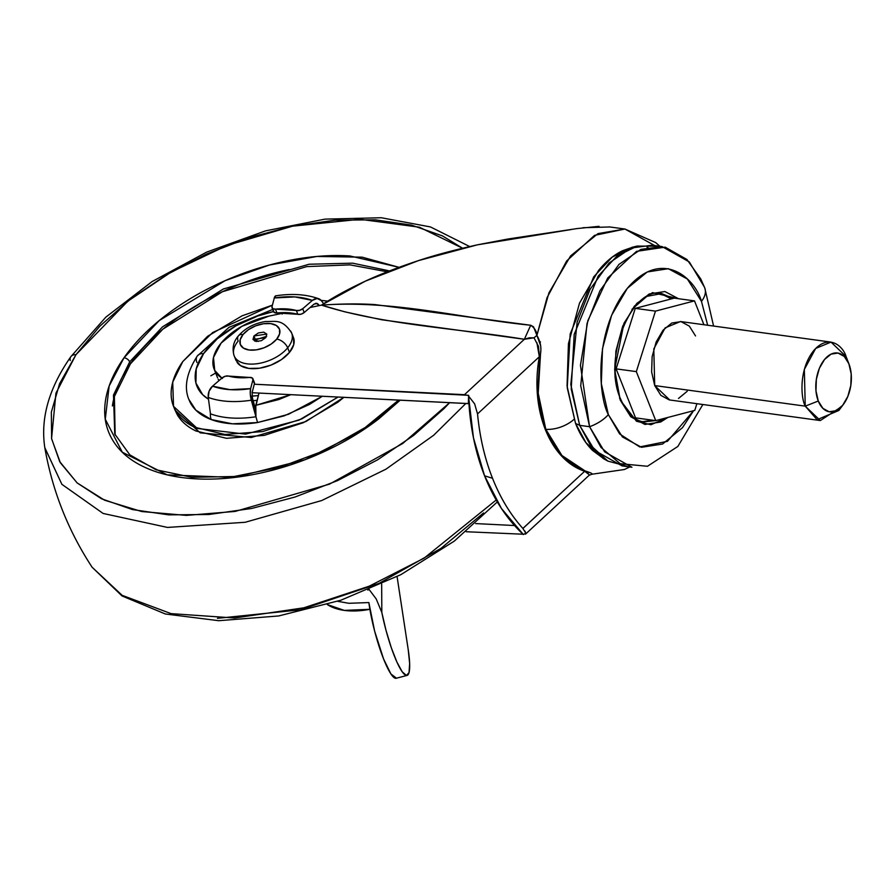 <?xml version="1.0" encoding="UTF-8"?>
<svg xmlns="http://www.w3.org/2000/svg" width="896" height="896" viewBox="0 0 896 896"><rect width="100%" height="100%" fill="white"/><g stroke="black" fill="none" stroke-linecap="round" stroke-linejoin="round"><path stroke-width="1.34" d="M254.643 341.096L255.461 339.808L258.35 341.443L255.461 339.808L254.654 341.085M253.949 335.989L255.461 339.808L253.949 335.989L258.395 332.931L263.715 332.147L266.795 334.085L265.832 337.613L252.986 339.528L253.949 335.989L266.795 334.062L265.832 337.613L261.386 340.67L256.066 341.454L252.986 339.517L253.949 335.989M293.507 337.702L293.709 344.725L289.486 352.397L287.672 347.816A30.934 17.27 158.4 0 1 259.672 363.294A30.934 17.27 158.4 0 1 235.267 357.874A30.934 17.27 158.4 0 1 238.157 341.051A9.901 5.779 39.4 0 1 238.426 335.854A9.901 5.779 39.4 0 1 243.051 334.499A21.034 11.738 158.4 0 1 270.738 323.613A21.034 11.738 158.4 0 1 276.73 339.102A9.901 5.779 39.4 0 1 287.672 347.816A30.934 17.27 -21.6 0 0 290.562 331.005A30.934 17.27 158.4 0 1 287.672 347.816L289.486 352.397A30.934 17.27 -21.6 0 0 292.376 335.586M237.082 362.454A30.934 17.27 -21.6 0 0 261.486 367.875A30.934 17.27 -21.6 0 0 289.486 352.397L281.501 359.565L270.962 365.12L259.47 368.222L248.774 368.402L240.52 365.635L235.939 360.338M235.267 357.874A30.934 17.27 -21.6 0 0 259.672 363.294A30.934 17.27 -21.6 0 0 287.672 347.816A9.901 5.779 -140.6 0 0 276.73 339.102A21.034 11.738 158.4 0 1 249.043 349.989A21.034 11.738 158.4 0 1 243.051 334.499A9.901 5.779 -140.6 0 0 238.426 335.854C233.33 341.712 231.907 348.376 234.158 355.824L235.973 360.405M276.73 339.102L279.597 333.883L279.462 329.101L276.349 325.506L270.738 323.613L263.469 323.736L255.651 325.853L248.483 329.627L243.051 334.499L240.184 339.718L240.318 344.501L243.432 348.096L249.043 349.989L256.312 349.866L264.13 347.749L271.298 343.974L276.73 339.102M266.638 336.336L255.461 339.808L266.65 336.336M222.454 378.47A54.432 30.386 158.4 0 1 214.144 369.141A54.432 30.386 158.4 0 1 221.144 343.056L241.797 326.357L268.979 316.109L285.645 312.626L268.979 316.109A54.432 30.386 158.4 0 0 221.144 343.056L213.494 357.47L214.715 370.406L221.894 378.123M540.658 351.445L538.093 395.338L545.798 429.307A24.741 13.81 -21.6 0 0 574.034 419.362A24.741 13.81 158.4 0 1 545.798 429.307L561.915 455.482L585.043 470.893L591.069 473.066L591.875 474.242L624.389 469.504L629.776 466.939M599.01 226.33L577.046 228.581L508.11 238.986L477.434 244.821C453.902 250.074 434.224 255.349 418.398 260.635C397.891 267.389 380.218 274.232 365.366 281.142C348.062 289.173 333.435 297.17 321.485 305.122C341.342 303.744 359.128 303.565 374.853 304.584L530.701 325.248L533.523 326.805L536.906 335.418L547.053 297.662L566.642 260.971L594.518 235.379L624.915 229.029L598.024 233.587L570.618 255.886L548.946 292.869L536.906 335.418L540.714 345.946M536.85 342.485L539.336 356.731L538.496 346.382L533.994 337.792L529.256 337.814L524.362 339.282L530.701 325.248C461.048 318.259 393.49 299.824 321.485 305.122L310.072 307.507L321.485 305.122L344.826 311.842L381.64 319.749L524.362 339.282L530.701 325.248C534.61 327.914 536.67 331.307 536.906 335.418C540.893 342.138 541.878 349.272 539.874 356.81L537.488 395.181L545.216 429.486L561.512 455.851L584.685 471.262L522.872 528.438A237.91 162.176 -72.8 0 1 492.52 478.274L484.568 475.81A237.91 162.176 107.2 0 0 523.376 534.554L525.806 533.12L522.872 528.438C510.384 514.573 500.27 497.851 492.52 478.274A237.91 162.176 -72.8 0 1 477.534 413.907L474.645 403.894L468.518 396.021A237.91 162.176 107.2 0 0 484.568 475.81L492.52 478.274C484.77 458.707 479.774 437.248 477.534 413.907L539.336 356.731L477.534 413.907L474.645 403.894L468.518 396.021L473.469 437.864L484.568 475.81L501.413 508.446L523.376 534.554L525.806 533.12L525.482 534.173L589.221 475.216L591.931 474.253M468.485 395.315L254.285 384.216L464.486 394.677L468.754 395.573L468.328 403.48L468.63 395.92M468.81 403.603L252.078 392.717L468.933 403.659M466.2 531.731L523.006 534.218L466.2 531.731M659.926 246.299L655.659 242.581L624.915 229.029L654.73 245.594M592.402 474.118L591.763 473.906M571.357 229.522L477.434 244.821L418.398 260.635L365.366 281.142L321.485 305.122C382.312 324.778 456.49 328.194 524.362 339.282L464.486 394.677L524.362 339.282L533.994 337.792L536.906 335.418L533.994 337.792M609.795 226.968L582.949 227.707M514.517 525.526L475.653 523.589L514.517 525.526M218.994 380.621L218.198 379.187M589.344 474.813L584.685 471.262L522.906 528.472M524.955 531.115L525.806 533.12M540.445 341.891L539.907 343.19M591.875 474.242C593.029 473.85 590.755 472.73 585.043 470.893L588.157 473.144M539.874 356.81L539.336 356.731C529.76 409.293 549.651 459.749 584.685 471.262L585.043 470.893C567.414 464.296 554.344 450.442 545.798 429.307L537.802 391.171M367.808 590.083L369.275 589.467L367.808 590.083M369.354 609.403A61.634 34.406 -21.6 0 1 327.309 604.554L344.31 610.4L369.88 609.302M396.491 678.171L390.936 674.005L383.544 658.885L374.618 631.064L368.861 602.56L348.88 603.299L337.624 601.306M381.662 584.035L381.83 612.483L386.008 630.302L391.272 647.595L396.917 662.066L402.203 671.776L406.426 675.461L409.024 672.616L409.651 663.611L408.218 649.656L397.085 576.598L408.218 649.656A50.725 8.926 -104.7 0 1 407.086 675.416A50.725 8.926 -104.7 0 1 381.83 612.483L376.23 598.976L369.275 589.702L376.23 598.976L381.83 612.483L381.662 584.035M337.658 601.294L348.88 603.299L368.861 602.56A50.725 8.926 75.3 0 0 383.544 658.885A50.725 8.926 75.3 0 0 396.39 678.216M831.018 342.104L680.478 321.53L665.157 327.858L653.8 348.891L654.707 385.571L805.246 406.146L804.339 369.454L815.696 348.432L831.018 342.104L846.07 356.518C843.36 346.584 828.845 332.842 813.568 350.784C798.627 369.578 800.89 398.205 805.246 406.146L818.272 401.027A29.691 17.494 -82.2 0 1 824.522 359.509A29.691 17.494 -82.2 0 1 848.893 363.798L846.07 356.518L848.893 363.798L851.2 373.979L850.819 385.448L847.818 396.446L842.654 405.317L836.102 410.693L829.17 411.768L822.909 408.374L818.272 401.027L815.976 390.846L816.346 379.378L819.347 368.368L824.522 359.509L831.062 354.133L837.995 353.058L844.256 356.451L848.893 363.798A29.691 17.494 -82.2 0 1 843.304 404.499A29.691 17.494 -82.2 0 1 818.272 401.027L805.246 406.146L817.074 419.709L838.846 410.469L843.472 404.275M841.221 406.93L820.299 420.549L805.246 406.146L654.707 385.571L669.76 399.986L820.299 420.549M694.501 300.888L703.942 324.744L694.501 300.888L655.469 311.125L694.501 300.888L674.296 298.133L694.501 300.888M696.886 403.693L694.77 410.39L655.738 420.627L636.328 371.616L655.469 311.125L636.328 371.616L616.123 368.861L635.264 308.37L655.469 311.125L635.264 308.37L674.296 298.133L635.264 308.37L616.123 368.861L636.328 371.616L655.738 420.627L694.77 410.39L696.886 403.693M695.531 335.944L689.349 326.144L681.005 321.619L671.765 323.042L663.029 330.221L656.141 342.037L652.131 356.709L651.638 371.997L654.707 385.571L660.89 395.371L669.234 399.896M678.485 398.474L687.21 391.294M635.533 417.861L655.738 420.627L635.533 417.861L616.123 368.861L635.533 417.861M678.541 298.715L652.523 292.611L636.877 303.307L623.997 323.187L614.645 369.398L620.256 400.131A2.475 1.378 -21.6 0 0 620.581 398.944A2.475 1.378 158.4 0 1 620.256 400.131L615.037 377.082L615.888 351.12L622.686 326.211L634.39 306.141L649.208 293.966L664.899 291.536L678.541 298.715M619.573 398.306A2.475 1.378 158.4 0 1 620.581 398.944C601.922 358.333 632.072 285.734 661.696 293.586L646.845 296.352L631.949 309.299M661.696 293.586L673.12 298.446L661.696 293.586M713.586 326.054L704.76 287.907L700.75 278.947L686.941 259.493L665.157 247.15L636.518 251.35L607.712 277.995L587.798 320.813L580.44 365.355L589.579 426.709A29.691 16.576 -21.6 0 0 608.35 414.613C598.405 396.502 593.242 331.173 627.334 288.322C662.178 247.374 695.285 278.723 701.478 301.381A29.691 16.576 -21.6 0 0 704.76 287.93A29.691 16.576 158.4 0 1 701.478 301.381L687.378 279.026L668.338 268.699L647.248 271.97L627.334 288.322L611.61 315.291L602.482 348.768L601.339 383.634L608.35 414.613L622.451 436.957L641.491 447.294L662.581 444.024L682.494 427.661L693.594 410.693M662.066 246.59L652.165 245.235L631.053 248.002L609.067 263.043L590.05 289.386L577.125 322.179L570.808 384.44L579.678 425.354L589.579 426.709L580.72 385.795L587.026 323.523L599.962 290.73L618.968 264.398L640.954 249.357L662.066 246.59L689.326 261.968L704.402 287.112A29.691 16.576 158.4 0 1 704.76 287.93M637.19 246.064L632.038 247.307L612.259 257.085L593.723 276.819L570.158 334.029L567.235 387.778L575.546 423.416L579.678 425.354L571.211 389.077L574.19 334.354L598.181 276.114L617.053 256.021L637.19 246.064L657.07 246.232M642.813 421.635L652.77 420.213M655.547 420.594L644.168 421.87L655.547 420.594M633.282 247.005L622.653 250.678C614.051 254.789 606.01 261.397 598.539 270.491L579.499 303.15L568.445 343.672L567.056 385.907L575.546 423.416C579.981 434.594 585.67 443.621 592.626 450.475L604.318 459.133M647.058 247.419L648.066 247.587M671.395 298.894L660.33 293.44M579.678 425.354L575.546 423.416L585.984 442.725L603.187 458.494L607.813 461.07L590.296 445.021L579.678 425.354L594.754 450.498L622.014 465.875L631.915 467.23L604.654 451.853L589.579 426.709L579.678 425.354M627.01 466.234L607.813 461.07M707.672 325.248L701.478 301.381L707.661 325.248M667.845 417.446L660.621 422.027L644.93 424.458L630.75 416.763L620.256 400.131L636.507 421.266L650.888 424.738L667.822 417.458M693.582 410.693L667.464 441.314L639.71 446.925L619.651 433.966L608.35 414.613A29.691 16.576 158.4 0 1 589.579 426.709L600.981 447.429L620.155 463.691L647.461 466.267L677.858 446.443L702.867 404.51M182.762 361.581L212.677 332.539L272.418 305.144L242.133 315.795L207.547 336.325L182.762 361.581C176.534 370.485 172.805 379.198 171.573 387.722C170.341 396.234 171.696 403.917 175.661 410.749C179.614 417.581 185.864 423.058 194.41 427.168L224.974 434.482L262.696 431.57L301.829 418.891L338.15 396.995L299.062 420.112L245.582 434.123L197.254 428.445L173.522 406.325L172.726 382.155L182.762 361.581M321.037 300.35L327.757 301.123L321.037 300.35M282.397 313.298L282.923 312.614M283.864 312.603L282.946 312.592L282.128 314.082M189.123 400.042A89.074 49.728 -21.6 0 0 211.187 419.552A12.376 8.725 -69.6 0 1 210.437 413.818A12.376 8.725 110.4 0 0 211.187 419.552L195.888 410.189L188.888 399.426M273.504 311.573L257.768 316.008L235.939 325.842L217.269 338.8L203.582 353.629L196.224 368.861L195.91 383.006L202.675 394.688L208.499 399.224A76.709 42.818 158.4 0 1 203.582 353.629A12.376 7.84 -145 0 0 197.232 356.07A12.376 7.84 35 0 1 203.582 353.629A76.709 42.818 158.4 0 1 272.664 311.752M398.698 400.008L365.098 427.571L324.262 450.643L279.418 467.398L234.058 476.515L191.811 477.299L156.094 469.784L129.819 454.843L114.755 434.011L113.478 395.046L129.662 361.883A4.95 3.136 -145 0 0 123.984 357.795C134.322 343.022 148.03 329.056 165.088 315.896C182.157 302.736 201.275 291.379 222.466 281.837C243.656 272.283 265.294 265.272 287.381 260.781C309.478 256.301 330.333 254.699 349.955 255.965L399.022 267.322L362.13 257.163L316.96 256.458L269.371 265.037L225.131 280.65L159.242 320.555L123.984 357.795A4.95 3.136 35 0 1 129.662 361.883L162.546 326.838L223.35 288.982L309.109 264.242L352.632 263.166L389.536 270.906L352.632 263.166L309.109 264.242L223.35 288.982L162.546 326.838L129.662 361.883L130.435 363.832L114.386 396.525L115.147 434.963M215.69 373.027L210.84 375.794M75.958 354.693L127.781 301.235L171.091 272.104L227.069 245.426L292.555 226.173L360.002 219.285L419.384 227.192L462.538 248.214L442.411 235.883L411.522 225.12L375.256 219.822L335.037 220.181L292.387 226.206L248.954 237.653L206.405 254.083L166.365 274.87L130.402 299.197L99.87 326.155L75.958 354.693A9.901 6.272 -145 0 0 70.885 356.63A9.901 6.272 35 0 1 75.958 354.693L59.573 383.712L51.352 412.115L51.61 438.782L60.334 462.717L77.202 482.978L101.55 498.792L132.44 509.566L168.706 514.864L208.925 514.494L251.574 508.48L295.008 497.034L337.557 480.603L377.597 459.816L413.56 435.478L444.091 408.52L449.77 402.55L402.73 443.498L329.504 484.131L235.088 511.437L186.379 515.402L141.725 511.538L104.597 500.214L77.09 482.877L59.707 461.608L51.565 438.502L55.944 393.187L75.958 354.693M70.246 360.506A9.901 6.272 35 0 1 70.885 356.63M252.056 396.077L258.339 395.584A54.23 30.274 -21.6 0 1 252.056 396.077M257.107 400.31L253.176 400.714A61.858 34.53 158.4 0 0 257.107 400.31M112.381 405.955C114.374 392.224 120.389 378.19 130.435 363.832C140.482 349.474 153.798 335.91 170.386 323.12C186.962 310.33 205.554 299.286 226.15 290.013C246.736 280.728 267.77 273.918 289.24 269.562M387.285 271.802L350.045 264.869L306.734 266.605L222.376 291.738L162.792 329.224L130.435 363.832L129.662 361.883L113.478 395.046L114.755 434.011M123.984 357.795C113.646 372.557 107.453 387.016 105.403 401.139C103.365 415.274 105.627 428.008 112.19 439.342C118.754 450.688 129.125 459.76 143.304 466.592C157.483 473.413 174.384 477.456 194.006 478.722C213.629 479.987 234.483 478.374 256.581 473.894C278.667 469.414 300.306 462.392 321.496 452.85C342.686 443.296 361.805 431.95 378.874 418.79L400.31 400.086L362.118 430.674L305.043 459.704L234.405 477.467L167.25 474.869L122.293 452.211L105.28 419.216L109.155 386.019L123.984 357.795M469.672 246.546L430.494 226.946L381.237 217.739L325.024 219.128L265.462 230.888L206.494 252.19L152.062 281.59L105.829 317.162L70.874 356.653C48.978 387.968 40.298 418.354 44.834 447.81L61.891 484.333L103.118 513.453L167.507 527.43L245.179 522.278L321.72 500.539L385.963 469.179L433.675 435.254L465.954 403.357L433.675 435.254L385.963 469.179L321.72 500.539L245.179 522.278L167.507 527.43L103.118 513.453L61.891 484.333L44.8 447.642M497.325 501.939L454.306 541.106L400.87 574.65L340.872 600.219L278.678 615.955L218.77 620.704L165.334 613.984L122.024 595.952L92.12 567.246L122.147 595.336L171.114 613.637L234.651 618.005L303.89 607.802L369.23 586.174L424.099 558.152L496.194 500.013L424.099 558.152L369.23 586.174L303.89 607.802L234.651 618.005L171.114 613.637L122.147 595.336L92.12 567.246C68.163 530.678 52.405 490.862 44.834 447.81M217.448 618.33L300.552 609.795L379.131 583.33L441 548.352L483.538 512.971M290.886 394.643L255.786 405.339L255.942 416.752L257.566 422.542L288.422 414.299L322.426 396.211L309.456 404.454L284.099 415.878L257.566 422.542L232.445 423.819L211.187 419.552A89.074 49.728 -21.6 0 0 257.566 422.542L255.942 416.752A87.416 48.798 158.4 0 1 210.437 413.818A87.416 48.798 -21.6 0 0 255.942 416.752L251.317 400.198A82.69 46.166 158.4 0 1 208.264 397.421L210.437 413.818L208.264 397.421A82.69 46.166 -21.6 0 0 251.317 400.198A9.901 3.114 -98.7 0 1 250.622 388.618A73.136 40.824 158.4 0 1 212.542 386.154A9.901 6.978 110.4 0 0 208.264 397.421L209.059 391.272L212.542 386.154L230.003 389.659L250.622 388.618L252.918 379.837L252.235 377.955L249.458 377.44A54.23 30.274 158.4 0 1 228.592 376.085L225.366 376.219L222.219 377.854L212.542 386.154L222.219 377.854A4.95 2.766 158.4 0 1 228.592 376.085L249.458 377.44A4.95 2.766 158.4 0 1 252.862 378.694A4.95 2.766 158.4 0 1 252.918 379.837L254.43 383.656L252.134 392.437L252.482 398.227L252.134 392.437L254.43 383.656A4.95 2.766 -21.6 0 0 254.374 382.514M196.941 362.499A12.376 7.84 35 0 1 197.232 356.07M279.675 313.869L279.966 312.726L279.675 313.869M253.747 381.763L252.918 379.837L250.622 388.618L250.275 393.926L255.942 416.752L255.338 408.442L252.482 398.227L255.338 408.442L259 393.064L255.786 405.339L278.645 399.594L290.898 394.643M173.522 406.325L175.022 410.144L200.2 432.846L251.25 437.494L305.894 421.534L343.93 397.286L337.926 402.17L303.341 422.699L264.208 435.389L226.486 438.301L195.922 430.987C187.376 426.877 181.126 421.4 177.173 414.568L174.709 409.349M321.138 300.474L323.691 303.688L321.138 300.474A9.901 6.978 -69.6 0 0 318.797 298.76A9.901 6.978 -69.6 0 0 312.368 300.418L294.918 296.923L274.288 297.965A73.136 40.824 158.4 0 1 312.368 300.418L317.106 298.469L321.138 300.474M318.853 298.782C306.376 294.314 292.029 293.328 275.811 295.814A9.901 3.114 81.3 0 0 274.288 297.965L272.003 306.746L272.686 308.627L275.453 309.142A54.23 30.274 158.4 0 1 296.33 310.486L299.555 310.363L302.702 308.728L312.368 300.418L302.702 308.728A4.95 2.766 158.4 0 1 296.33 310.486L297.842 314.306L276.965 312.962L275.453 309.142L296.33 310.486L297.842 314.306A54.23 30.274 -21.6 0 0 276.965 312.962L274.198 312.446L273.515 310.565M313.88 304.237L304.214 312.536L301.056 314.182L297.842 314.306A4.95 2.766 -21.6 0 0 304.214 312.536L302.702 308.728L304.214 312.536L313.88 304.237L317.117 303.419L318.259 304.27L315.56 303.341L318.259 304.27L319.312 305.581L316.254 303.262L313.88 304.237M272.048 307.854L273.549 311.674A4.95 2.766 -21.6 0 0 276.965 312.962L275.453 309.142A4.95 2.766 158.4 0 1 272.059 307.888A4.95 2.766 158.4 0 1 272.003 306.746L274.288 297.965L275.89 295.803M293.485 337.635L291.67 333.054C282.218 318.349 275.24 321.843 265.619 321.507C254.43 323.243 245.37 328.014 238.437 335.843M214.11 369.051L217.594 377.832M624.915 229.029L609.101 226.867M407.064 675.427L396.222 678.261M848.971 364.011L846.182 356.787M620.581 398.944C629.518 419.149 640.158 421.59 644.168 421.87M272.686 309.467L229.051 327.309L197.232 356.082C186.402 373.173 183.714 387.867 189.157 400.131M252.874 378.728L254.386 382.547"/></g></svg>
